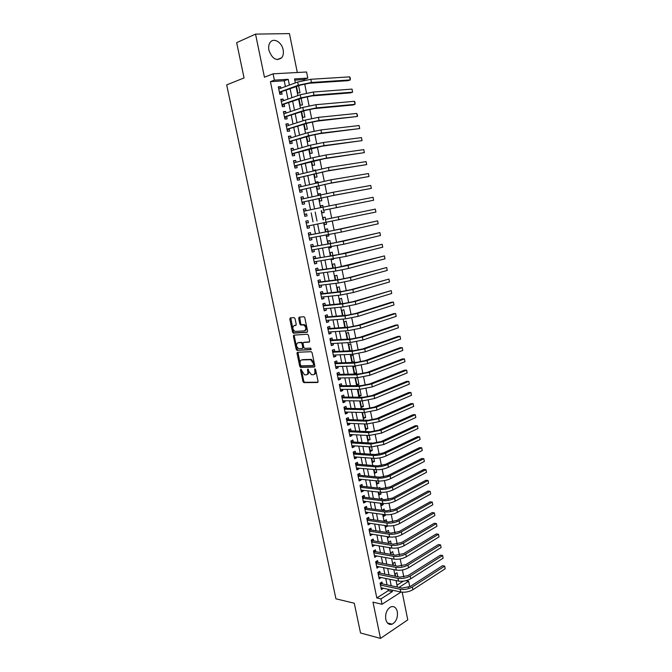 <?xml version="1.0" encoding="UTF-8"?>
<svg xmlns="http://www.w3.org/2000/svg" width="672" height="672" viewBox="0 0 672 672"><rect width="100%" height="100%" fill="white"/><g stroke="black" fill="none" stroke-linecap="round" stroke-linejoin="round"><path stroke-width="1.01" d="M300.871 369.188L300.51 369.961L302.946 381.545L303.92 382.628L317.528 382.502L318.066 381.394L315.613 369.6L314.908 368.836L314.857 371.154C315.151 373.304 314.58 374.506 313.144 374.741L311.48 374.699L308.843 371.288L307.952 369.029L307.465 369.793L307.784 371.305C308.078 373.447 307.524 374.632 306.113 374.875L304.475 374.825L300.871 369.188M301.325 369.449L303.786 381.242L304.601 382.301L317.99 382.2M315.353 369.062L315.697 370.852L314.857 371.154M308.28 369.256L308.616 371.011L307.784 371.305M268.909 50.232C272.152 58.892 276.427 61.396 281.736 57.758C283.265 55.726 283.727 53.071 283.13 49.787C281.845 42.252 273.697 37.43 270.245 42.302C268.75 44.335 268.313 46.981 268.909 50.232M385.762 619.324C386.87 623.448 388.996 625.061 392.146 624.17C396.228 621.776 397.95 617.61 397.32 611.671C396.22 607.496 394.061 605.892 390.844 606.841C386.828 609.26 385.132 613.418 385.762 619.324M295.033 318.637L294.05 317.587L290.304 317.915L289.8 319.091L292.547 332.153L293.32 333.178L307.062 332.27L307.591 331.094L304.828 317.797L304.055 316.756L299.191 317.134L298.67 318.326L299.855 323.98L300.628 325.013L303.727 324.937C306.289 327.214 306.508 329.196 304.391 330.868L294.932 331.43C292.396 329.196 292.169 327.239 294.227 325.559L295.697 325.441L296.218 324.274L295.033 318.637M285.407 86.562L284.231 80.8L270.43 81.656L274.386 80.144L273.084 73.828L306.575 71.996L307.793 78.112L294.521 78.918L295.327 82.891M401.024 592.057L382.049 604.262L372.994 602.146L380.495 638.4L360.52 632.982L354.278 603.221L335.941 598.828L226.691 84.89L244.062 77.927L236.653 42.63L255.536 34.121L264.44 77.213L273.084 73.828M382.049 604.262L380.948 598.878L392.381 591.604L392.087 590.134M270.43 81.656L376.807 597.937L380.948 598.878M297.536 352.271L297.024 353.405L299.746 366.332L300.552 367.382L314.303 367.03L314.84 365.896L312.102 352.741L311.296 351.683L297.536 352.271L297.116 353.371M296.159 349.289L293.42 336.294L293.924 335.135L307.474 334.236L308.473 335.311L309.649 340.981L309.12 342.149L303.568 342.46L303.047 343.619L303.828 347.34L304.618 348.39L310.733 348.138L310.926 349.692L296.948 350.322L296.159 349.289L296.999 349.003L294.269 336.025L293.42 336.294M297.301 72.509L289.447 33.6L255.536 34.121M380.495 638.4L407.77 619.87L402.192 592.208M296.528 86.545L297.83 92.963L300.031 92.795L298.62 85.781M299.082 99.162L300.292 105.143L302.492 104.958L301.174 98.44M301.627 111.737L302.753 117.289L304.937 117.071L303.719 111.04M304.164 124.261L305.197 129.385L307.373 129.142L306.256 123.598M306.684 136.735L307.642 141.439L309.809 141.17L308.784 136.105M309.204 149.176L310.069 153.451L312.228 153.157L311.304 148.571M311.707 161.557L312.488 165.421L314.639 165.102L313.807 160.994M315.638 170.058L313.496 170.411M314.21 173.897L314.908 177.349L317.041 177.005L316.31 173.368M318.15 182.456L318.007 181.751L315.899 182.263M316.697 186.194L317.31 189.235L319.444 188.857L318.797 185.69M320.645 194.813L320.393 193.595L318.293 194.074M319.175 198.45L319.704 201.079L321.829 200.676L321.283 197.971M323.131 207.119L322.778 205.397L320.67 205.85M321.644 210.655L322.098 212.881L324.206 212.453L323.753 210.21M326.222 222.44L326.575 224.188L324.467 224.599M325.601 219.358L325.156 217.157L323.047 217.585L323.492 219.778M328.692 234.646L328.944 235.88L326.827 236.258M328.062 231.521L327.524 228.875L325.424 229.328L325.945 231.907M331.145 246.809L331.296 247.531L329.179 247.884M330.506 243.634L329.885 240.551L327.793 241.03L328.39 243.995M333.598 258.922L331.523 259.468M332.942 255.704L332.237 252.185L330.154 252.689L330.826 256.032M335.378 267.733L334.58 263.777L332.506 264.306L333.253 268.027M337.798 279.712L336.907 275.335L334.841 275.89L335.672 279.98M340.208 291.656L339.234 286.843L337.176 287.423L338.083 291.892M342.611 303.551L341.552 298.318L339.503 298.922L340.486 303.761M345.005 315.403L343.862 309.758L341.821 310.38L342.88 315.588M347.39 327.214L346.164 321.149L344.131 321.804L345.265 327.365M349.768 338.982L348.457 332.506L346.441 333.178L347.634 339.108M350.003 350.809L348.734 344.518L350.75 343.82L352.111 350.591L349.978 350.683M352.363 362.46L351.019 355.816L353.027 355.102L354.388 361.847L352.254 361.914M356.656 373.061L354.665 373.817L353.296 367.08L355.295 366.332L356.656 373.061L354.514 373.103M357.596 377.706L358.915 384.233L356.773 384.25M359.948 389.348L361.166 395.371L359.024 395.363M362.292 400.949L363.409 406.476L361.259 406.434M364.627 412.516L365.644 417.539L363.493 417.472M366.954 424.032L367.87 428.56L365.719 428.467M369.272 435.515L370.087 439.547L367.937 439.429M371.582 446.947L372.296 450.5L370.146 450.358M373.884 458.346L374.506 461.412L372.355 461.244M376.177 469.703L376.698 472.282L374.548 472.088M378.462 481.018L378.89 483.126L376.74 482.908M377.647 476.986L376.984 476.918M380.747 492.299L381.074 493.928L378.916 493.685M379.924 488.225L379.764 487.452L378.546 488.074M383.015 503.538L383.25 504.689L381.091 504.42M382.183 499.422L381.94 498.238L380.15 499.178M385.274 514.735L385.417 515.416L383.258 515.122M384.434 510.577L384.115 508.99L382.276 510.3M387.534 525.89L385.417 525.798M386.686 521.699L386.282 519.7L384.392 520.741L384.527 521.388M388.92 532.778L388.441 530.376L386.56 531.443L386.761 532.451M391.154 543.824L390.592 541.019L388.718 542.102L388.987 543.463M393.38 554.828L392.734 551.628L390.869 552.737L391.213 554.442M395.59 565.79L394.867 562.204L393.011 563.329L393.431 565.387M382.368 583.892L381.99 582.019L380.075 583.204L381.394 589.613L383.258 588.235M380.184 573.199L379.798 571.326L377.874 572.485L379.193 578.92L381.058 577.508M377.983 562.472L377.597 560.591L375.673 561.733L376.992 568.184L378.857 566.74M375.782 551.704L375.396 549.822L373.456 550.939L374.791 557.416L376.648 555.937M373.573 540.91L373.178 539.011L371.238 540.112L372.574 546.613L374.43 545.101M371.347 530.065L370.961 528.167L369.012 529.242L370.348 535.769L372.204 534.223M369.121 519.196L368.735 517.289L366.778 518.347L368.122 524.891L370.07 523.816L369.97 523.312M366.895 508.284L366.5 506.369L364.535 507.402L365.879 513.971L367.844 512.921L367.727 512.358M364.652 497.33L364.258 495.415L362.284 496.423L363.636 503.017L365.602 501.992L365.476 501.371M362.401 486.343L362.006 484.42L360.024 485.411L361.376 492.022L363.359 491.022L363.216 490.342M360.142 475.322L359.747 473.382L357.756 474.356L359.117 480.992L361.108 480.01L360.956 479.279M357.882 464.251L357.479 462.319L355.48 463.268L356.849 469.921L358.84 468.964L358.68 468.174M355.606 453.155L355.211 451.206L353.195 452.13L354.572 458.816L356.572 457.876L356.404 457.036M353.329 442.016L352.926 440.059L350.91 440.966L352.288 447.67L354.295 446.754L354.11 445.855M351.036 430.836L350.633 428.87L348.608 429.761L349.994 436.489L352.01 435.59L351.817 434.633M348.743 419.614L348.34 417.648L346.307 418.513L347.693 425.258L349.717 424.393L349.507 423.377M346.433 408.358L346.03 406.384L343.988 407.224L345.383 414.002L347.416 413.146L347.197 412.079M344.123 397.068L343.72 395.086L341.67 395.9L343.064 402.696L345.106 401.873L344.879 400.739M341.804 385.728L341.393 383.737L339.335 384.535L340.738 391.356L342.787 390.55L342.552 389.365M339.478 374.354L339.066 372.355L337 373.128L338.402 379.974L340.469 379.193L340.208 377.95M337.134 362.939L336.731 360.94L334.648 361.679L336.059 368.55L338.134 367.794L337.865 366.492M334.79 351.481L334.379 349.474L332.296 350.196L333.707 357.092L335.79 356.353L335.513 354.992M332.438 339.99L332.027 337.974L329.935 338.671L331.355 345.593L333.438 344.879L333.152 343.451M330.078 328.448L329.666 326.424L327.558 327.104L328.986 334.043L331.086 333.362L330.775 331.876M327.709 316.873L327.289 314.84L325.181 315.496L326.609 322.459L328.717 321.796L328.398 320.25M325.332 305.256L324.912 303.215L322.795 303.845L324.223 310.834L326.34 310.195L326.012 308.591M322.946 293.597L322.526 291.556L320.393 292.152L321.838 299.174L323.963 298.561L323.618 296.89M320.544 281.896L320.124 279.846L317.99 280.417L319.435 287.465L321.569 286.877L321.216 285.138M318.142 270.152L317.722 268.094L315.571 268.649L317.024 275.713L319.166 275.15L318.797 273.353M315.731 258.367L315.311 256.301L313.152 256.83L314.605 263.928L316.756 263.382L316.378 261.526M313.312 246.54L312.883 244.474L310.716 244.969L312.178 252.092L314.345 251.572L313.95 249.656M310.884 234.679L310.456 232.596L308.28 233.066L309.742 240.215L311.917 239.728L311.506 237.737M308.44 222.768L308.02 220.676L305.827 221.122L307.297 228.295L309.481 227.833L309.061 225.784M305.987 210.773L305.567 208.715L303.374 209.135L304.844 216.334L307.037 215.897L306.608 213.805M303.517 198.719L303.106 196.711L300.905 197.106L302.383 204.33L304.584 203.918L304.156 201.818M301.048 186.623L300.644 184.666L298.427 185.035L299.914 192.284L302.123 191.898L301.694 189.79M298.561 174.476L298.166 172.57L295.949 172.914L297.436 180.188L299.653 179.836L299.225 177.719M296.066 162.288L295.68 160.44L293.454 160.759L294.949 168.059L297.175 167.723L296.738 165.598M293.563 150.058L293.194 148.26L290.951 148.546L292.454 155.879L294.689 155.568L294.252 153.443M291.043 137.785L290.69 136.038L288.439 136.298L289.943 143.657L292.194 143.371L291.757 141.238M288.523 125.462L288.179 123.766L285.919 124.009L287.431 131.384L289.682 131.132L289.246 128.99M285.995 113.098L285.659 111.451L283.382 111.67L284.903 119.078L287.171 118.852L286.726 116.693M283.45 100.691L283.13 99.095L280.846 99.28L282.374 106.714L284.642 106.52L284.206 104.353M376.807 597.937L388.248 590.705L387.954 589.243M387.064 584.884L385.753 578.466M384.871 574.14L383.544 567.647M382.67 563.354L381.335 556.794M380.461 552.535L379.109 545.899M378.252 541.682L376.883 534.971M376.026 530.788L374.64 524M373.8 519.859L372.397 512.996M371.557 508.889L370.146 501.95M369.314 497.885L367.886 490.862M367.063 486.847L365.61 479.741M364.804 475.759L363.334 468.586M362.536 464.638L361.049 457.388M360.259 453.482L358.764 446.149M357.974 442.285L356.462 434.868M355.681 431.046L354.152 423.553M353.38 419.773L351.834 412.196M351.07 408.458L349.507 400.798M348.751 397.102L347.172 389.357M346.433 385.703L344.837 377.882M344.098 374.27L342.485 366.366M341.754 362.796L340.124 354.808M339.41 351.28L337.764 343.207M337.05 339.721L335.387 331.565M334.681 328.121L333.001 319.88M332.312 316.487L330.607 308.154M329.927 304.802L328.213 296.386M327.533 293.084L325.802 284.575M325.139 281.316L323.383 272.723M322.728 269.514L320.956 260.837M320.309 257.662L318.52 248.892M317.881 245.767L316.075 236.914M315.445 233.839L313.622 224.893M313.009 221.861L311.17 212.848M310.548 209.798L308.708 200.794M308.07 197.677L306.239 188.698M305.592 185.514L303.761 176.56M303.097 173.3L301.283 164.371M300.602 161.045L298.788 152.149M298.091 148.747L296.285 139.868M295.571 136.399L293.765 127.554M293.042 124.009L291.245 115.189M290.506 111.577L288.716 102.782M287.96 99.095L286.171 90.325M280.904 88.234L280.585 86.696L278.3 86.848L279.829 94.315L282.114 94.139L281.669 91.972M403.847 577.08L402.419 569.974M401.646 566.101L400.201 558.936M399.428 555.097L397.975 547.865M397.202 544.043L395.741 536.752M394.976 532.955L393.498 525.596M392.742 521.825L391.247 514.408M390.491 510.661L388.987 503.177M388.24 499.447L386.719 491.904M385.98 488.208L384.451 480.598M383.712 476.918L382.166 469.249M381.427 465.595L379.873 457.859M379.142 454.23L377.58 446.426M376.849 442.823L375.27 434.952M374.548 431.374L372.952 423.436M372.238 419.891L370.633 411.886M369.919 408.358L368.298 400.285M367.592 396.791L365.963 388.651M365.257 385.182L363.611 376.975M362.922 373.523L361.25 365.249M360.57 361.83L358.89 353.489M358.21 350.095L356.513 341.678M355.841 338.318L354.136 329.834M353.464 326.491L351.742 317.94M351.078 314.63L349.339 306.004M348.684 302.719L346.928 294.025M346.282 290.766L344.518 282.005M343.862 278.779L342.09 269.934M341.443 266.734L339.654 257.821M339.016 254.654L337.21 245.666M336.58 242.533L334.757 233.47M334.127 230.362L332.296 221.222M331.674 218.14L329.826 208.95M329.204 205.859L327.356 196.661M326.718 193.511L324.87 184.321M324.232 181.112L322.384 171.931M321.728 168.68L319.88 159.499M319.217 156.19L317.377 147.025M316.697 143.665L314.857 134.501M314.168 131.082L312.329 121.926M311.632 118.457L309.792 109.309M309.078 105.781L307.247 96.65M306.524 93.064L304.685 83.933M303.954 80.296L303.811 79.582L294.764 80.144M397.001 585.169L403.326 581.171M397.799 576.719L396.992 572.737L395.144 573.88L395.632 576.29M392.582 558.835L392.087 558.743M390.978 547.924L390.004 548.486L389.852 547.73M389.407 536.953L387.853 537.844L387.618 536.676M387.576 526.109L385.694 527.167L385.375 525.58M385.417 515.416L383.527 516.457L383.116 514.441M383.25 504.689L381.352 505.705L380.856 503.269M381.074 493.928L379.168 494.92L378.588 492.064M378.89 483.126L376.975 484.092L376.312 480.808M376.698 472.282L374.783 473.239L374.027 469.518M374.506 461.412L372.574 462.336L371.734 458.186M372.296 450.5L370.364 451.408L369.432 446.813M370.087 439.547L368.138 440.437L367.122 435.406M367.87 428.56L365.912 429.425L364.804 423.956M365.644 417.539L363.678 418.379L362.477 412.457M363.409 406.476L361.435 407.299L360.15 400.924M361.166 395.371L359.184 396.178L358.168 389.348M358.915 384.233L356.924 385.014L355.572 378.302L357.101 377.714M354.388 361.847L352.733 362.452M333.64 259.148L331.565 259.669L331.472 259.241M331.296 247.531L329.204 248.035L329.028 247.153M328.944 235.88L326.844 236.351L326.575 235.024M326.575 224.188L324.475 224.641L324.114 222.852M322.778 205.397L320.662 205.8L321.023 207.564M320.393 193.595L318.268 193.973L318.536 195.292M318.007 181.751L315.865 182.112L316.042 182.969M315.605 169.865L313.538 170.604M303.811 79.582L307.793 78.112M405.913 580.7L408.652 581.255L409.702 586.48L408.156 587.479M289.38 85.092L288.196 79.304L274.386 80.144M391.196 585.757L389.886 579.306M389.004 574.963L387.677 568.445M386.795 564.136L385.459 557.542M384.586 553.266L383.233 546.596M382.368 542.363L380.999 535.618M380.142 531.426L378.756 524.605M377.916 520.447L376.513 513.551M375.673 509.435L374.254 502.454M373.422 498.38L371.994 491.324M371.171 487.284L369.718 480.152M368.903 476.154L367.441 468.938M366.635 464.982L365.148 457.691M364.35 453.776L362.855 446.401M362.065 442.52L360.553 435.078M359.772 431.239L358.243 423.704M357.47 419.908L355.916 412.297M355.152 408.542L353.59 400.848M352.834 397.135L351.254 389.357M350.507 385.686L348.911 377.824M348.172 374.195L346.559 366.257M345.828 362.67L344.19 354.64M343.476 351.095L341.821 342.989M341.116 339.486L339.444 331.288M338.738 327.835L337.058 319.553M336.361 316.142L334.664 307.768M333.976 304.399L332.254 295.949M331.582 292.622L329.843 284.08M329.179 280.804L327.424 272.177M326.768 268.943L324.996 260.224M324.341 257.04L322.552 248.228M321.913 245.087L320.107 236.191M319.477 233.1L317.646 224.112M317.024 221.063L315.185 212.008M314.563 208.942L312.724 199.895M312.085 196.762L310.254 187.74M309.599 184.54L307.768 175.535M307.104 172.267L305.281 163.296M304.601 159.953L302.778 151.007M302.089 147.588L300.275 138.667M299.561 135.181L297.755 126.294M297.032 122.732L295.226 113.862M294.487 110.233L292.69 101.396M291.934 97.684L290.144 88.88M398.992 587.404L408.652 581.255M296.092 86.705L297.889 95.584M298.645 99.313L300.451 108.217M301.19 111.88L302.996 120.809M303.727 124.396L305.542 133.358M306.247 136.87L308.07 145.858M308.767 149.293L310.59 158.306M311.27 161.675L313.102 170.713M313.765 174.014L315.605 183.078M316.252 186.304L318.1 195.392M318.738 198.542L320.578 207.656M321.208 210.748L323.047 219.87M323.669 222.936L325.5 231.991M326.138 235.108L327.953 244.062M328.591 247.229L330.389 256.099M331.036 259.308L332.816 268.094M333.472 271.345L335.227 280.039M335.899 283.34L337.638 291.942M338.318 295.294L340.04 303.803M340.729 307.196L342.434 315.622M343.132 319.057L344.82 327.398M345.526 330.884L347.197 339.133M347.903 342.661L349.558 350.826M350.28 354.396L351.918 362.477M352.649 366.089L354.27 374.086M355.009 377.74L356.614 385.652M357.361 389.348L358.94 397.177M359.696 400.924L361.267 408.668M362.032 412.448L363.586 420.109M364.358 423.94L365.896 431.516M366.677 435.38L368.197 442.882M368.987 446.788L370.49 454.205M371.288 458.153L372.775 465.494M373.582 469.476L375.052 476.734M375.866 480.766L377.32 487.939M378.143 492.013L379.579 499.111M380.411 503.219L381.83 510.241M382.67 514.382L384.073 521.329M384.922 525.512L386.308 532.375M387.164 536.6L388.542 543.388M389.399 547.655L390.76 554.366M391.633 558.667L392.977 565.303M393.851 569.638L395.178 576.198M396.068 580.574L397.379 587.059M388.248 590.705L392.381 591.604M284.231 80.8L288.196 79.304M383.3 588.42L381.049 587.933M381.108 577.744L378.865 577.282M378.916 567.034L376.673 566.597M376.715 556.29L374.472 555.878M374.514 545.504L372.263 545.118M372.296 534.677L370.054 534.324M370.07 523.816L367.828 523.488M367.844 512.921L365.602 512.618M365.602 501.992L363.367 501.715M363.359 491.022L361.124 490.77M361.108 480.01L358.865 479.783M358.84 468.964L356.605 468.762M356.572 457.876L354.346 457.708M354.295 446.754L352.069 446.611M352.01 435.59L349.784 435.473M349.717 424.393L347.491 424.301M347.416 413.146L345.19 413.095M345.106 401.873L342.888 401.839M342.787 390.55L340.57 390.55M340.469 379.193L338.251 379.218M338.134 367.794L335.916 367.853M335.79 356.353L333.581 356.446M333.438 344.879L331.229 344.996M331.086 333.362L328.877 333.505M293.504 335.429L294.328 335.21M328.717 321.796L326.508 321.972M326.34 310.195L324.139 310.405M323.963 298.561L321.754 298.788M321.569 286.877L319.368 287.137M319.166 275.15L316.966 275.444M316.756 263.382L314.563 263.71M314.345 251.572L312.144 251.933M311.917 239.728L309.725 240.114M309.481 227.833L307.289 228.253M305.567 208.715L303.383 209.185M303.106 196.711L300.93 197.215M300.644 184.666L298.46 185.195M298.166 172.57L295.991 173.141M295.68 160.44L293.513 161.036M293.194 148.26L291.018 148.89M290.69 136.038L288.523 136.702M288.179 123.766L286.012 124.471M285.659 111.451L283.492 112.19M283.13 99.095L280.963 99.868M280.585 86.696L278.426 87.503M307.003 374.573C308.381 374.296 308.918 373.111 308.616 371.011M314.051 374.438C315.445 374.153 315.991 372.952 315.697 370.852M297.965 352.254L300.586 366.038L301.392 367.088L314.756 366.744M300.527 365.098L301.216 365.845L313.135 365.501L313.513 364.703L313.177 363.09L310.573 359.696L301.846 359.915C300.443 360.184 299.888 361.376 300.199 363.51L300.527 365.098M313.337 365.434L314.353 364.409L313.513 364.703M302.686 359.621L311.413 359.402L314.017 362.796L314.353 364.409M294.386 335.11L294.269 336.025M309.532 341.888L304.181 342.266M311.262 349.432L297.125 350.347M297.889 342.787C295.806 344.45 296.058 346.399 298.628 348.634L302.249 348.541L302.77 347.39L301.997 343.678L301.207 342.636L298.108 342.712M302.501 348.457L303.618 347.113L302.77 347.39M298.729 342.51L302.056 342.359L303.618 347.113M296.999 349.003L297.973 350.07M294.546 325.458L296.083 325.214M305.239 330.599C307.364 328.927 307.138 326.953 304.576 324.668L303.139 324.862M299.678 317.092L300.712 323.719L301.484 324.752L303.988 324.601M290.791 317.873L293.395 331.884L294.168 332.909L307.465 332.035M445.208 568.747L444.696 566.101L445.208 568.747L412.902 589.705C409.055 591.856 404.998 592.62 400.722 591.998L381.007 587.748M380.436 582.977L381.545 583.716L402.083 588.05L410.189 586.522L442.529 565.715L444.696 566.101L412.356 586.975C408.509 589.117 404.443 589.882 400.168 589.268L380.461 585.077M381.545 583.716L380.335 584.464M443.15 558.172L442.638 555.526L443.15 558.172L410.718 578.768C406.854 580.885 402.788 581.65 398.513 581.078L378.815 577.046M378.21 572.284L379.352 573.031L399.882 577.139L407.996 575.602L440.479 555.164L442.638 555.526L410.164 576.03C406.3 578.138 402.234 578.903 397.958 578.34L378.26 574.367M379.352 573.031L378.143 573.77M441.092 547.571L440.58 544.916L441.092 547.571L408.517 567.798C404.645 569.881 400.571 570.646 396.304 570.108L376.614 566.303M375.976 561.548L377.16 562.313L397.673 566.185L405.804 564.648L438.413 544.572L440.58 544.916L407.971 565.051C404.09 567.118 400.016 567.89 395.741 567.361L376.06 563.615M377.16 562.313L375.942 563.035M439.026 536.928L438.505 534.265L439.026 536.928L406.316 556.786C402.427 558.827 398.345 559.608 394.078 559.112L374.396 555.534M373.733 550.78L374.959 551.561L395.455 555.198L403.603 553.652L436.346 533.946L438.505 534.265L405.762 554.03C401.873 556.063 397.79 556.836 393.523 556.349L373.85 552.829M374.959 551.561L373.733 552.266M436.951 526.26L436.43 523.58L436.951 526.26L404.107 545.74C400.201 547.747 396.119 548.52 391.843 548.066L372.187 544.715M371.482 539.977L372.742 540.767L393.229 544.169L401.386 542.615L434.272 523.286L436.43 523.58L403.553 542.968C399.647 544.967 395.556 545.748 391.289 545.303L371.624 542.01M372.742 540.767L371.515 541.464M434.868 515.542L434.347 512.862L434.868 515.542L401.89 534.643C397.967 536.626 393.876 537.398 389.609 536.987L369.961 533.87M369.222 529.133L370.524 529.939L390.995 533.098L399.168 531.544L432.188 512.585L434.347 512.862L401.335 531.871C397.412 533.837 393.313 534.618 389.046 534.215L369.398 531.149M370.524 529.939L369.298 530.628M432.785 504.798L432.264 502.102L432.785 504.798L399.664 523.522C395.732 525.462 391.633 526.243 387.358 525.874L367.727 522.984M366.954 518.246L368.298 519.078L388.752 521.993L396.942 520.43L430.105 501.858L432.264 502.102L399.109 520.733C395.17 522.665 391.062 523.446 386.795 523.085L367.164 520.254M368.298 519.078L367.063 519.75M430.685 494.012L430.164 491.316L430.685 494.012L397.429 512.35C393.481 514.256 389.374 515.046 385.106 514.71L365.484 512.056M364.669 507.326L366.072 508.175L386.509 510.854L394.708 509.275L428.005 491.089L430.164 491.316L396.866 509.552C392.918 511.451 388.811 512.24 384.544 511.921L364.921 509.317M366.072 508.175L364.82 508.83M428.585 483.193L428.064 480.48L428.585 483.193L395.186 501.144C391.222 503.017 387.114 503.807 382.847 503.521L363.241 501.094M362.384 496.373L363.829 497.23L384.25 499.666L392.465 498.086L425.905 480.278L428.064 480.48L394.624 498.338C390.659 500.195 386.543 500.984 382.276 500.716L362.678 498.347M363.829 497.23L362.578 497.876M426.476 472.34L425.947 469.619L426.476 472.34L392.935 489.905C388.962 491.736 384.838 492.526 380.57 492.282L360.982 490.098M360.083 485.377L361.578 486.259L381.99 488.443L390.214 486.856L423.797 469.442L425.947 469.619L392.372 487.082C388.391 488.905 384.266 489.703 380.008 489.468L360.419 487.343M361.578 486.259L360.326 486.889M424.36 461.446L423.83 458.716L424.36 461.446L390.684 478.615C386.686 480.413 382.561 481.211 378.294 481.009L358.722 479.06M357.773 474.348L359.318 475.238L379.714 477.179L387.954 475.591L421.68 458.556L423.83 458.716L390.113 475.793C386.114 477.574 381.99 478.372 377.723 478.178L358.151 476.297M359.318 475.238L358.067 475.86M422.234 450.509L421.705 447.77L422.234 450.509L388.416 467.292C384.409 469.048 380.268 469.846 376.009 469.694L356.446 467.981M355.488 463.294L357.059 464.184L377.437 465.881L385.694 464.285L419.555 447.644L421.705 447.77L387.845 464.453C383.838 466.2 379.697 467.006 375.438 466.855L355.883 465.209M357.059 464.184L355.79 464.789M420.109 439.547L419.572 436.792L420.109 439.547L386.14 455.927C382.116 457.649 377.975 458.447 373.716 458.338L354.169 456.868M353.22 452.214L354.782 453.096L375.152 454.532L383.418 452.936L417.421 436.691L419.572 436.792L385.568 453.079C381.545 454.793 377.404 455.591 373.136 455.49L353.598 454.087M354.782 453.096L353.514 453.684M417.967 428.534L417.43 425.779L417.967 428.534L383.863 444.52L371.414 446.939L351.884 445.712M350.935 441.101L352.506 441.966L372.851 443.15L381.133 441.546L415.288 425.704L417.43 425.779L383.292 441.664L370.835 444.083L351.313 442.924M352.506 441.966L351.229 442.537M415.825 417.497L415.288 414.725L415.825 417.497L381.57 433.079L369.104 435.506L349.591 434.524M348.65 429.946L350.221 430.794L370.549 431.726L378.848 430.114L413.137 414.674L415.288 414.725L380.999 430.206L368.525 432.642L349.012 431.718M350.221 430.794L348.936 431.357M413.675 406.409L413.129 403.637L413.675 406.409L379.277 421.588L366.786 424.024L347.281 423.293M346.357 418.757L347.92 419.588L368.239 420.269L376.547 418.648L410.987 403.603L413.129 403.637L378.697 418.715L366.198 421.151L346.71 420.479M347.92 419.588L346.634 420.134M411.508 395.296L410.97 392.507L411.508 395.296L376.967 410.063L364.459 412.507L344.971 412.028M344.056 407.526L345.618 408.341L365.912 408.761L374.237 407.131L408.828 392.498L410.97 392.507L376.387 407.173L363.871 409.626L344.392 409.198M345.618 408.341L344.324 408.878M409.34 384.132L408.803 381.343L409.34 384.132L374.648 398.496L362.124 400.949L342.653 400.714M341.737 396.253L343.308 397.06L363.586 397.219L371.927 395.581L406.652 381.36L408.803 381.343L374.069 395.598L361.536 398.051L342.073 397.883M343.308 397.06L342.014 397.572M407.165 372.935L406.627 370.138L407.165 372.935L372.33 386.879L359.772 389.348L340.326 389.365M339.419 384.947L340.99 385.736L361.25 385.627L369.6 383.989L404.477 370.18L406.627 370.138L371.75 383.972L359.192 386.442L339.746 386.526M340.99 385.736L339.688 386.232M404.989 361.704L404.435 358.89L404.989 361.704L369.995 375.228L357.42 377.706L337.991 377.975M337.092 373.598L338.663 374.371L358.907 374.002L367.273 372.355L402.301 358.957L404.435 358.89L369.415 372.313L356.832 374.791L337.411 375.127M338.663 374.371L337.352 374.858M402.797 350.431L402.251 347.609L402.797 350.431L367.66 363.535L355.06 366.022L335.647 366.551M334.757 362.208L336.328 362.964L356.546 362.334L364.93 360.679L400.109 347.701L402.251 347.609L367.072 360.604L354.472 363.098L335.059 363.686M336.328 362.964L335.009 363.434M400.596 339.116L400.05 336.286L400.596 339.116L365.316 351.8L352.691 354.295L333.295 355.085M332.413 350.776L333.984 351.523L354.186 350.624L362.586 348.961L397.908 336.403L400.05 336.286L364.72 348.86L352.103 351.364L332.707 352.204M333.984 351.523L332.665 351.977M297.83 352.834L297.007 352.876M398.395 327.768L397.841 324.92L398.395 327.768L362.956 340.024L350.314 342.527L330.935 343.568M330.061 339.31L331.624 340.032L351.817 338.864L360.226 337.193L395.699 325.072L397.841 324.92L362.368 337.067L349.717 339.578L330.347 340.687M331.624 340.032L330.305 340.477M396.178 316.378L395.623 313.522L396.178 316.378L360.587 328.205L347.928 330.716L328.566 332.018M327.701 327.802L329.263 328.507L349.44 327.071L357.865 325.391L393.49 313.698L395.623 313.522L359.999 325.24L347.332 327.76L327.978 329.129M329.045 331.993L328.625 332.296M329.263 328.507L327.936 328.936M393.96 304.945L393.406 302.081L393.96 304.945L358.218 316.336L345.534 318.864L326.197 320.435M325.332 316.252L326.894 316.94L347.046 315.235L355.488 313.547L391.272 302.282L393.406 302.081L357.622 313.362L344.938 315.899L325.601 317.528M326.76 320.384L326.264 320.762M326.894 316.94L325.559 317.352M391.734 293.471L391.171 290.598L391.734 293.471L355.832 304.433L343.132 306.97L323.812 308.801M322.963 304.66L324.517 305.34L344.652 303.349L353.111 301.661L391.171 290.598L355.236 301.451L342.527 303.988L323.207 305.886M324.475 308.734L323.887 309.187M324.517 305.34L323.182 305.735M389.491 281.963L388.937 279.073L389.491 281.963L353.447 292.48L340.721 295.033L321.418 297.125M320.578 293.026L322.132 293.689L342.25 291.421L350.717 289.724L388.937 279.073L352.842 289.489L340.116 292.034L320.813 294.202M322.174 297.041L321.51 297.57M322.132 293.689L320.788 294.067M387.248 270.413L386.686 267.515L387.248 270.413L351.044 280.484L338.293 283.046L319.015 285.415M318.184 281.358L319.738 281.996L339.83 279.46L348.314 277.754L386.686 267.515L350.448 277.477L337.688 280.039L318.41 282.475M319.872 285.306L319.116 285.919M319.738 281.996L318.385 282.366M384.997 258.821L384.434 255.914L384.997 258.821L348.642 268.447L335.866 271.018L316.604 273.655M315.781 269.64L317.335 270.27L337.411 267.448L384.434 255.914L348.037 265.432L335.261 268.002L316 270.707M317.554 273.521L316.714 274.218M317.335 270.27L315.983 270.614M382.738 247.187L382.175 244.272L382.738 247.187L346.223 256.368L314.185 261.853M313.37 257.888L314.924 258.493L334.975 255.385L382.175 244.272L345.618 253.344L313.572 258.896M315.227 261.702L314.311 262.475M314.924 258.493L313.564 258.829M380.47 235.511L379.907 232.588L380.47 235.511L343.795 244.238L311.758 250.018M310.951 246.086L312.505 246.683L332.539 243.289L379.907 232.588L343.19 241.206L311.144 247.052M312.892 249.824L311.892 250.698M312.505 246.683L311.136 247.002M378.193 223.793L377.622 220.861L378.193 223.793L341.359 232.075L309.322 238.132M308.524 234.242L310.078 234.822L330.086 231.143L377.622 220.861L340.754 229.026L308.708 235.158M310.548 237.913L309.473 238.871M310.078 234.822L308.7 235.124M375.908 212.041L375.337 209.093L375.908 212.041L306.869 226.204M325.441 219.416L375.337 209.093L325.441 219.416L326.054 222.474M308.196 225.952L307.037 227.01M306.088 222.365L307.642 222.928M323.585 210.218L373.624 200.239L323.585 210.218L322.963 207.152L303.803 211.235M305.802 213.973L304.592 215.099M303.643 210.437L305.122 210.958M373.044 197.291L373.624 200.239L373.044 197.291L322.963 207.152M301.963 202.255L331.892 195.77L371.322 188.404L334.001 195.292L301.955 202.23M370.742 185.438L371.322 188.404L370.742 185.438L333.388 192.209L301.342 199.214M303.349 201.995L302.148 203.146M301.182 198.475L302.56 198.937M299.494 190.218L329.423 183.448L369.012 176.518L331.531 182.944L299.485 190.168M368.432 173.544L369.012 176.518L368.432 173.544L330.91 179.844L298.864 187.152M300.888 189.983L299.687 191.15M298.721 186.463L299.989 186.875M297.016 178.147L326.945 171.083L366.694 164.598L329.053 170.545L296.999 178.072M366.114 161.608L366.694 164.598L366.114 161.608L328.432 167.437L296.377 175.039M298.418 177.92L297.217 179.113M296.251 174.409L297.41 174.77M294.529 166.026L324.458 158.676L364.367 152.628L326.567 158.105L313.589 160.776L294.512 165.925M363.787 149.629L364.367 152.628L363.787 149.629L325.937 154.988L312.959 157.66L293.891 162.884M295.94 165.816L294.739 167.034M293.773 162.313L294.823 162.632M292.034 153.863L321.964 146.219L362.04 140.624L324.064 145.614L311.069 148.294L292.018 153.745M361.452 137.617L362.04 140.624L361.452 137.617L323.442 142.489L310.439 145.169L291.388 150.688M293.454 153.67L292.253 154.913M291.278 150.167L292.228 150.444M289.531 141.649L310.792 135.5L319.452 133.711L359.696 128.57L321.56 133.081L308.54 135.769L289.506 141.515M359.108 125.546L359.696 128.57L359.108 125.546L320.93 129.94L307.902 132.636L288.876 138.449M290.959 141.473L289.758 142.741M288.784 137.987L289.624 138.222M287.02 129.394L308.263 122.959L316.94 121.162L357.344 116.474L319.04 120.498L306.004 123.203L286.986 129.234M356.756 113.442L357.613 115.651L357.344 116.474L356.756 113.442L318.41 117.348L305.365 120.053L286.356 126.16M288.448 129.242L287.255 130.528M286.272 125.756L287.003 125.95M284.5 117.096L305.726 110.368L314.412 108.57L352.884 105.017L354.992 104.336L316.512 107.873L303.45 110.586L284.466 116.911M354.396 101.296L355.026 102.312L354.992 104.336L354.396 101.296L315.882 104.706L302.812 107.419L283.828 113.828M285.936 116.962L284.743 118.272M283.76 113.484L284.382 113.644M281.971 104.756L303.181 97.734L311.884 95.928L350.515 92.862L352.624 92.156L313.984 95.197L300.888 97.919L281.929 104.546M352.027 89.099L352.624 92.156L352.027 89.099L313.345 92.022L300.25 94.744L281.291 101.455M283.408 104.63L282.215 105.974M281.232 101.161L281.753 101.287M279.426 92.366L300.619 85.05L309.338 83.236L348.146 80.665L350.246 79.926L311.438 82.471L298.326 85.21L279.384 92.14M349.65 76.868L350.288 77.935L350.246 79.926L349.65 76.868L310.8 79.288L297.679 82.026L278.746 89.032M280.871 92.266L279.686 93.626M301.35 369.667L300.51 369.961M315.378 369.323L314.538 369.625M308.305 369.499L307.465 369.793M304.752 382.318L303.92 382.628M303.786 381.242L302.946 381.545M301.552 367.105L300.72 367.399M300.586 366.038L299.746 366.332M297.864 353.119L297.024 353.405M314.017 362.796L313.177 363.09M310.834 359.327L309.985 359.621M304.416 342.182L303.568 342.46M302.837 343.4L301.997 343.678M301.854 342.334L301.006 342.611M295.084 325.298L294.227 325.559M301.694 324.778L300.846 325.038M300.712 323.719L299.855 323.98M299.527 318.066L298.67 318.326M294.37 332.934L293.521 333.203M293.395 331.884L292.547 332.153M290.648 318.83L289.8 319.091M400.722 591.998L400.168 589.268M412.902 589.705L412.356 586.975M398.513 581.078L397.958 578.34M410.718 578.768L410.164 576.03M396.304 570.108L395.741 567.361M408.517 567.798L407.971 565.051M394.078 559.112L393.523 556.349M406.316 556.786L405.762 554.03M391.843 548.066L391.289 545.303M404.107 545.74L403.553 542.968M389.609 536.987L389.046 534.215M401.89 534.643L401.335 531.871M387.358 525.874L386.795 523.085M399.664 523.522L399.109 520.733M385.106 514.71L384.544 511.921M397.429 512.35L396.866 509.552M382.847 503.521L382.276 500.716M395.186 501.144L394.624 498.338M380.57 492.282L380.008 489.468M392.935 489.905L392.372 487.082M378.294 481.009L377.723 478.178M390.684 478.615L390.113 475.793M376.009 469.694L375.438 466.855M388.416 467.292L387.845 464.453M373.716 458.338L373.136 455.49M386.14 455.927L385.568 453.079M371.414 446.939L370.835 444.083M383.863 444.52L383.292 441.664M369.104 435.506L368.525 432.642M381.57 433.079L380.999 430.206M366.786 424.024L366.198 421.151M379.277 421.588L378.697 418.715M364.459 412.507L363.871 409.626M376.967 410.063L376.387 407.173M362.124 400.949L361.536 398.051M374.648 398.496L374.069 395.598M359.772 389.348L359.192 386.442M372.33 386.879L371.75 383.972M357.42 377.706L356.832 374.791M369.995 375.228L369.415 372.313M355.06 366.022L354.472 363.098M367.66 363.535L367.072 360.604M352.691 354.295L352.103 351.364M365.316 351.8L364.72 348.86M350.314 342.527L349.717 339.578M362.956 340.024L362.368 337.067M347.928 330.716L347.332 327.76M360.587 328.205L359.999 325.24M345.534 318.864L344.938 315.899M358.218 316.336L357.622 313.362M343.132 306.97L342.527 303.988M355.832 304.433L355.236 301.451M340.721 295.033L340.116 292.034M353.447 292.48L352.842 289.489M338.293 283.046L337.688 280.039M351.044 280.484L350.448 277.477M335.866 271.018L335.261 268.002M348.642 268.447L348.037 265.432M333.43 258.947L332.816 255.923M346.223 256.368L345.618 253.344M330.977 246.834L330.364 243.802M343.795 244.238L343.19 241.206M328.524 234.671L327.911 231.63M341.359 232.075L340.754 229.026M338.915 219.862L338.302 216.796M336.462 207.598L335.849 204.523M321.098 197.929L320.477 194.846M334.001 195.292L333.388 192.209M318.604 185.59L317.982 182.498M331.531 182.944L330.91 179.844M316.1 173.2L315.479 170.1M329.053 170.545L328.432 167.437M313.589 160.776L312.959 157.66M326.567 158.105L325.937 154.988M311.069 148.294L310.439 145.169M324.064 145.614L323.442 142.489M308.54 135.769L307.902 132.636M321.56 133.081L320.93 129.94M306.004 123.203L305.365 120.053M319.04 120.498L318.41 117.348M303.45 110.586L302.812 107.419M316.512 107.873L315.882 104.706M300.888 97.919L300.25 94.744M313.984 95.197L313.345 92.022M298.326 85.21L297.679 82.026M311.438 82.471L310.8 79.288M281.736 57.758L277.158 59.623M392.146 624.17L387.467 622.986M304.601 382.301L303.769 382.603M301.392 367.088L300.552 367.382M311.413 359.402L310.573 359.696M302.056 342.359L301.207 342.636M297.788 350.045L296.948 350.322M304.576 324.668L303.727 324.937M301.484 324.752L300.628 325.013M294.168 332.909L293.32 333.178"/></g></svg>
